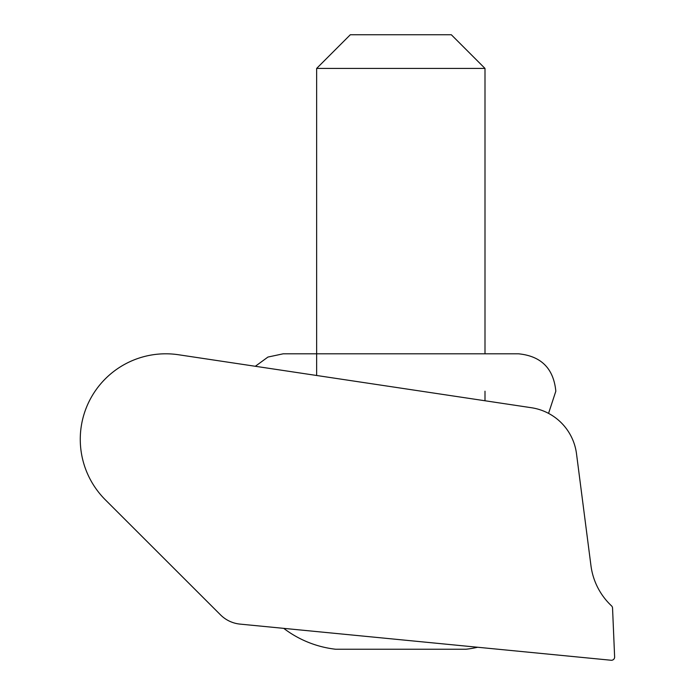 <?xml version="1.0" encoding="UTF-8"?>
<svg xmlns="http://www.w3.org/2000/svg" width="695" height="695" viewBox="0 0 695 695"><rect width="100%" height="100%" fill="white"/><g stroke="black" fill="none" stroke-linecap="round" stroke-linejoin="round"><path stroke-width="1.04" d="M614.632 657.062A3.206 3.206 0 0 0 614.623 656.923L612.547 608.082A3.206 3.206 0 0 0 611.539 605.875A66.816 66.816 0 0 1 590.959 565.687L576.503 453.739A53.454 53.454 0 0 0 531.423 407.73L178.485 354.745A85.52 85.52 0 0 0 105.345 499.818L220.524 614.875A32.074 32.074 0 0 0 240.079 624.11L611.114 660.25A3.206 3.206 0 0 0 614.632 657.062M220.524 614.875C194.617 589.004 194.617 589.004 220.524 614.875M477.647 647.254A105.223 105.223 0 0 1 466.058 649.234L335.581 649.234A105.223 105.223 0 0 1 283.725 628.358L240.079 624.11M316.642 68.423L350.315 34.75L451.324 34.75L484.997 68.423L316.642 68.423L316.642 375.482M484.997 68.423L484.997 353.798M484.997 391.207L484.997 400.763M255.326 366.282L267.94 357.056L283.23 353.798L518.418 353.798C541.144 356.014 553.62 368.489 555.826 391.207L548.555 413.377"/></g></svg>
